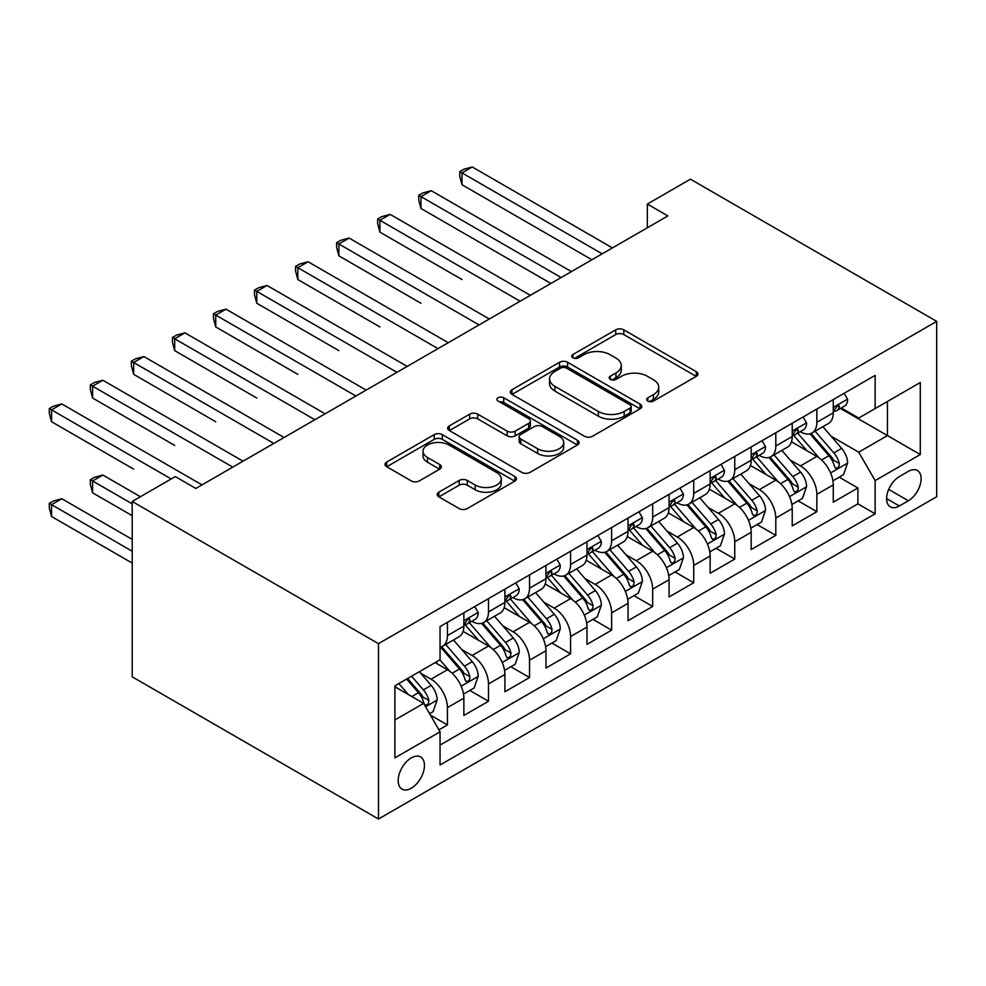 <?xml version="1.0" encoding="UTF-8"?>
<svg xmlns="http://www.w3.org/2000/svg" width="986" height="986" viewBox="0 0 986 986"><rect width="100%" height="100%" fill="white"/><g stroke="black" fill="none" stroke-linecap="round" stroke-linejoin="round"><path stroke-width="1.48" d="M647.851 401.068A3.993 2.305 0 0 0 653.496 401.068L696.301 376.344A5.694 3.291 0 0 0 697.977 374.027A5.694 3.291 0 0 0 696.301 371.697L623.781 329.829A5.694 3.291 0 0 0 615.72 329.829L572.915 354.541A3.993 2.305 0 0 0 571.757 356.168A3.993 2.305 0 0 0 572.915 357.795A3.993 2.305 0 0 0 578.56 357.795L584.094 354.603A18.229 10.526 0 0 1 609.89 354.603L615.93 358.091A18.229 10.526 0 0 1 621.266 365.535A18.229 10.526 0 0 1 615.93 372.979L610.383 376.171A3.993 2.305 0 0 0 609.225 377.798A3.993 2.305 0 0 0 610.383 379.425A3.993 2.305 0 0 0 616.028 379.425L621.562 376.233A18.229 10.526 0 0 1 647.358 376.233L653.398 379.721A18.229 10.526 0 0 1 658.734 387.165A18.229 10.526 0 0 1 653.398 394.61L647.851 397.802A3.993 2.305 0 0 0 646.693 399.429A3.993 2.305 0 0 0 647.851 401.068L647.851 397.802M411.322 788.208A18.574 10.723 120 0 0 423.45 771.841A18.574 10.723 120 0 0 420.603 756.952A18.574 10.723 120 0 0 411.322 757.877A18.574 10.723 120 0 0 399.182 774.244A18.574 10.723 120 0 0 402.029 789.133A18.574 10.723 120 0 0 411.322 788.208M438.856 492.187A5.694 3.291 0 0 0 437.192 494.516A5.694 3.291 0 0 0 438.856 496.833L459.205 508.579A5.694 3.291 0 0 0 467.265 508.579L514.803 481.131A5.694 3.291 0 0 0 516.467 478.814A5.694 3.291 0 0 0 514.803 476.485L442.283 434.616A5.694 3.291 0 0 0 434.222 434.616L386.685 462.064A5.694 3.291 0 0 0 385.021 464.394A5.694 3.291 0 0 0 386.685 466.711L411.261 480.909A5.694 3.291 0 0 0 419.321 480.909L439.67 469.163A5.694 3.291 0 0 0 441.334 466.834A5.694 3.291 0 0 0 439.67 464.505L427.48 457.467A15.246 8.8 0 0 1 423.019 451.243A15.246 8.8 0 0 1 432.423 443.121A15.246 8.8 0 0 1 449.037 445.019L496.771 472.59A15.246 8.8 0 0 1 501.233 478.814A15.246 8.8 0 0 1 491.829 486.936A15.246 8.8 0 0 1 475.215 485.038L467.265 480.441A5.694 3.291 0 0 0 459.205 480.441L438.856 492.187L438.856 496.833M936.7 321.374L690.434 179.181L647.334 204.065L667.855 215.922L195.832 488.44L175.311 476.583L132.21 501.467L378.488 643.648L936.7 321.374L936.7 496.734L378.488 819.021L378.488 643.648M584.501 436.243A5.694 3.291 0 0 0 592.561 436.243L640.099 408.796A5.694 3.291 0 0 0 641.775 406.466A5.694 3.291 0 0 0 640.099 404.149L567.579 362.281A5.694 3.291 0 0 0 559.518 362.281L511.98 389.729A5.694 3.291 0 0 0 510.317 392.046A5.694 3.291 0 0 0 511.98 394.375L584.501 436.243M499.68 401.931A3.993 2.305 0 0 1 503.723 402.485L503.723 397.752L577.451 440.311A5.694 3.291 0 0 1 579.115 442.64A5.694 3.291 0 0 1 577.451 444.969L529.913 472.417A5.694 3.291 0 0 1 521.853 472.417L449.333 430.549L449.333 425.89A5.694 3.291 0 0 0 447.669 428.22A5.694 3.291 0 0 0 449.333 430.549M449.333 425.89L469.681 414.145A5.694 3.291 0 0 1 477.742 414.145L507.149 431.128A5.694 3.291 0 0 0 515.21 431.128L528.706 423.339A5.694 3.291 0 0 0 530.369 421.01A5.694 3.291 0 0 0 528.706 418.68L498.078 401.006A3.993 2.305 0 0 1 496.919 399.379A3.993 2.305 0 0 1 499.372 397.247A3.993 2.305 0 0 1 503.723 397.752M438.918 729.85L447.434 724.932L430.401 715.109M420.714 673.253L431.018 679.206A23.22 13.41 60 0 1 447.434 707.64L463.864 698.162L463.864 715.454L488.489 701.243L469.804 690.459M461.756 649.552L472.072 655.505A23.22 13.41 60 0 1 488.489 683.939L504.906 674.461L504.906 691.765L529.531 677.542L510.859 666.758M502.811 625.851L513.114 631.804A23.22 13.41 60 0 1 529.531 660.238L545.948 650.76L545.948 668.064L570.574 653.841L551.901 643.069M543.853 602.163L554.157 608.115A23.22 13.41 60 0 1 570.574 636.549L586.99 627.071L586.99 644.363L611.616 630.153L592.943 619.368M584.895 578.462L595.199 584.415A23.22 13.41 60 0 1 611.616 612.848L628.045 603.37L628.045 620.675L652.67 606.452L633.986 595.667M625.937 554.761L636.253 560.714A23.22 13.41 60 0 1 652.67 589.147L669.087 579.669L669.087 596.974L693.713 582.751L675.04 571.966M666.992 531.072L677.296 537.013A23.22 13.41 60 0 1 693.713 565.459L710.13 555.981L710.13 573.273L734.755 559.062L716.082 548.278M708.034 507.371L718.338 513.324A23.22 13.41 60 0 1 734.755 541.758L751.172 532.28L751.172 549.572L775.797 535.361L757.125 524.577M749.077 483.67L759.38 489.623A23.22 13.41 60 0 1 775.797 518.057L792.226 508.579L792.226 525.883L816.852 511.66L816.852 494.368A23.22 13.41 -120 0 0 800.435 465.922L790.119 459.981M798.167 500.876L816.852 511.66M463.864 698.162A23.22 13.41 -120 0 0 447.434 669.728L435.122 662.617M504.906 674.461A23.22 13.41 -120 0 0 488.489 646.027L463.1 631.373M545.948 650.76A23.22 13.41 -120 0 0 529.531 622.326L504.142 607.672M586.99 627.071A23.22 13.41 -120 0 0 570.574 598.625L545.196 583.971M628.045 603.37A23.22 13.41 -120 0 0 611.616 574.937L586.239 560.282M669.087 579.669A23.22 13.41 -120 0 0 652.67 551.236L627.281 536.581M710.13 555.981A23.22 13.41 -120 0 0 693.713 527.535L668.323 512.88M751.172 532.28A23.22 13.41 -120 0 0 734.755 503.846L709.378 489.192M792.226 508.579A23.22 13.41 -120 0 0 775.797 480.145L750.42 465.491M908.377 471.382L899.343 476.595A17.994 10.39 120 0 0 887.597 492.445A17.994 10.39 120 0 0 890.346 506.866A17.994 10.39 120 0 0 899.343 505.978L908.377 500.765A17.994 10.39 120 0 0 920.135 484.902A17.994 10.39 120 0 0 917.374 470.482A17.994 10.39 120 0 0 908.377 471.382M394.905 719.965L423.635 703.375L440.052 731.809L440.052 764.988L875.137 513.792L875.137 480.613L858.72 452.18L831.173 436.28M440.052 731.809L394.905 757.877L394.905 685.837L440.052 659.77L440.052 626.591L875.137 375.395L875.137 408.574L920.283 382.506L920.283 454.546L875.137 480.613M471.85 621.254L472.072 621.377A23.22 13.41 60 0 0 483.682 622.536L500.099 613.045A23.22 13.41 -120 0 0 504.906 602.421L504.906 589.147M512.893 597.553L513.114 597.676A23.22 13.41 60 0 0 524.725 598.835L541.141 589.357A23.22 13.41 -120 0 0 545.948 578.72L545.948 565.459M553.947 573.864L554.157 573.988A23.22 13.41 60 0 0 565.767 575.134L582.184 565.656A23.22 13.41 -120 0 0 586.99 555.032L586.99 541.758M594.989 550.163L595.199 550.287A23.22 13.41 60 0 0 606.809 551.433L623.226 541.955A23.22 13.41 -120 0 0 628.045 531.331L628.045 518.057M636.032 526.462L636.253 526.586A23.22 13.41 60 0 0 647.864 527.744L664.281 518.266A23.22 13.41 -120 0 0 669.087 507.63L669.087 494.356M677.074 502.774L677.296 502.897A23.22 13.41 60 0 0 688.906 504.043L705.323 494.565A23.22 13.41 -120 0 0 710.13 483.941L710.13 470.667M718.128 479.073L718.338 479.196A23.22 13.41 60 0 0 729.948 480.342L746.365 470.864A23.22 13.41 -120 0 0 751.172 460.24L751.172 446.966M759.171 455.372L759.38 455.495A23.22 13.41 60 0 0 770.99 456.654L787.407 447.176A23.22 13.41 -120 0 0 792.226 436.539L792.226 423.265M440.052 745.083L857.894 503.846L857.894 487.959L833.269 502.182L833.269 484.878A23.22 13.41 -120 0 0 816.852 456.444L791.462 441.79M800.213 431.683L800.435 431.806A23.22 13.41 -120 0 0 812.045 432.953A23.22 13.41 -120 0 0 816.852 422.316L816.852 409.054M812.045 432.953L828.462 423.475A23.22 13.41 -120 0 0 833.269 412.838L833.269 399.576M447.434 622.326L447.434 635.6A23.22 13.41 60 0 1 442.628 646.224A23.22 13.41 60 0 1 440.052 647.161M442.628 646.224L459.045 636.746A23.22 13.41 -120 0 0 463.864 626.122L463.864 612.848M488.489 598.625L488.489 611.899A23.22 13.41 60 0 1 483.682 622.536M529.531 574.937L529.531 588.198A23.22 13.41 60 0 1 524.725 598.835M570.574 551.236L570.574 564.51A23.22 13.41 60 0 1 565.767 575.134M611.616 527.535L611.616 540.809A23.22 13.41 60 0 1 606.809 551.433M652.67 503.846L652.67 517.108A23.22 13.41 60 0 1 647.864 527.744M693.713 480.145L693.713 493.419A23.22 13.41 60 0 1 688.906 504.043M734.755 456.444L734.755 469.718A23.22 13.41 60 0 1 729.948 480.342M775.797 432.743L775.797 446.017A23.22 13.41 60 0 1 770.99 456.654M775.797 518.057L775.797 535.361M734.755 541.758L734.755 559.062M693.713 565.459L693.713 582.751M652.67 589.147L652.67 606.452M611.616 612.848L611.616 630.153M570.574 636.549L570.574 653.841M529.531 660.238L529.531 677.542M488.489 683.939L488.489 701.243M447.434 707.64L447.434 724.932M423.635 703.375L394.905 686.786M858.72 452.18L887.449 435.59L887.449 401.475L920.283 382.506M840.442 408.45L920.283 454.546M841.255 407.982L858.72 418.052L875.137 408.574M132.21 501.467L132.21 676.827L378.488 819.021M647.334 204.065L647.334 227.766M839.222 477.187L857.894 487.959M857.894 503.846L875.137 513.792M649.454 401.622L653.398 399.342A18.229 10.526 0 0 0 658.734 391.898L658.734 387.165M621.266 365.535L621.266 370.268A18.229 10.526 0 0 1 615.93 377.712L611.986 379.992M696.227 376.393L623.781 334.562A5.694 3.291 0 0 0 615.72 334.562L574.518 358.362M640.025 408.845L567.579 367.014A5.694 3.291 0 0 0 559.518 367.014L512.054 394.425M630.029 408.093A3.993 2.305 0 0 0 631.2 406.466A3.993 2.305 0 0 0 630.029 404.839L566.371 368.086A3.993 2.305 0 0 0 560.726 368.086L554.896 371.463A18.229 10.526 0 0 0 549.547 378.907A18.229 10.526 0 0 0 554.896 386.352L598.403 411.47A18.229 10.526 0 0 0 624.187 411.47L630.029 408.093L630.029 412.838A3.993 2.305 0 0 0 631.2 411.211L631.2 406.466M549.547 378.907L549.547 383.64A18.229 10.526 0 0 0 554.896 391.085L554.896 386.352M630.029 412.838L624.187 416.215A18.229 10.526 0 0 1 598.403 416.215L554.896 391.085M449.406 430.586L469.681 418.89L469.681 414.145M530.369 421.01L530.369 425.742A5.694 3.291 0 0 1 528.706 428.072L515.21 435.861A5.694 3.291 0 0 1 507.149 435.861L477.742 418.89A5.694 3.291 0 0 0 469.681 418.89M503.723 402.485L577.377 445.006M537.666 448.741A15.246 8.8 0 0 0 554.28 450.651A15.246 8.8 0 0 0 563.684 442.529A15.246 8.8 0 0 0 559.222 436.305L542.399 426.593A5.694 3.291 0 0 0 534.338 426.593L520.842 434.382A5.694 3.291 0 0 0 519.178 436.712A5.694 3.291 0 0 0 520.842 439.041L537.666 448.741L537.666 453.486A15.246 8.8 0 0 0 554.28 455.396A15.246 8.8 0 0 0 563.684 447.262L563.684 442.529M519.178 436.712L519.178 441.445A5.694 3.291 0 0 0 520.842 443.774L520.842 439.041M537.666 453.486L520.842 443.774M501.233 478.814L501.233 483.547A15.246 8.8 0 0 1 491.829 491.681A15.246 8.8 0 0 1 475.215 489.771L467.265 485.174A5.694 3.291 0 0 0 459.205 485.174L438.93 496.882M423.019 451.243L423.019 455.988A15.246 8.8 0 0 0 427.48 462.212L427.48 457.467M439.583 469.2L427.48 462.212M514.729 481.18L442.283 439.349A5.694 3.291 0 0 0 434.222 439.349L386.758 466.76M832.923 480.823L843.523 474.697L847.627 462.841A15.382 8.886 -120 0 0 841.637 448.396L822.891 426.691M819.132 457.948L797.699 433.137M806.93 450.725L794.494 436.317A36.864 21.285 -120 0 0 793.348 435.036M462.015 279.543L379.918 232.154L379.918 220.297L390.185 214.381L530.345 295.307M809.95 433.791L828.918 455.742A15.382 8.886 60 0 1 834.402 466.341L835.524 468.165L837.595 467.869L838.987 466.181L839.32 463.506A15.382 8.886 -120 0 0 833.836 452.907L815.089 431.19M811.059 433.421L831.444 457.023A7.839 4.523 60 0 1 833.417 460.092L839.32 463.506M844.139 393.291L847.627 399.33A15.382 8.886 60 0 1 844.447 406.146L836.646 410.644A15.382 8.886 -120 0 0 839.32 407.095L839 405.739L837.077 406.121L834.402 409.942A15.382 8.886 60 0 1 833.269 412.136M602.175 253.833L462.015 172.907L472.269 166.979L612.442 247.905M833.774 411.359L833.836 411.359A15.382 8.886 -120 0 0 836.646 410.644M591.92 259.762L462.015 184.752L462.015 172.907L459.747 171.601L463.864 169.235L472.269 166.979M462.015 184.752L459.747 176.346L459.747 171.601M791.881 504.512L802.481 498.386L806.585 486.542A15.382 8.886 -120 0 0 800.595 472.097L781.836 450.38M778.077 481.649L756.644 456.826M765.888 474.414L753.452 460.018A36.864 21.285 -120 0 0 752.306 458.736M420.96 303.244L338.876 255.842L338.876 243.998L349.13 238.07L489.302 318.996M768.907 457.479L787.876 479.442A15.382 8.886 60 0 1 793.36 490.042L794.469 491.866L796.552 491.57L797.945 489.882L798.278 487.195A15.382 8.886 -120 0 0 792.793 476.595L774.047 454.891M770.017 457.122L790.402 480.724A7.839 4.523 60 0 1 792.374 483.793L798.278 487.195M750.827 528.213L761.438 522.087L765.543 510.243A15.382 8.886 -120 0 0 759.553 495.798L740.794 474.081M737.035 505.337L715.602 480.527M724.846 498.115L712.397 483.719A36.864 21.285 -120 0 0 711.263 482.425M379.918 326.945L297.834 279.543L297.834 267.699L308.088 261.771L448.26 342.697M727.853 481.18L746.821 503.143A15.382 8.886 60 0 1 752.306 513.743L753.427 515.567L755.51 515.271L756.903 513.583L757.236 510.896A15.382 8.886 -120 0 0 751.751 500.296L732.992 478.58M728.974 480.823L749.36 504.425A7.839 4.523 60 0 1 751.332 507.482L757.236 510.896M709.784 551.913L720.396 545.788L724.488 533.931A15.382 8.886 -120 0 0 718.498 519.499L699.752 497.782M695.993 529.038L674.56 504.228M683.791 521.816L671.355 507.408A36.864 21.285 -120 0 0 670.209 506.126M338.876 350.634L256.779 303.244L256.779 291.4L267.046 285.472L407.218 366.398M686.811 504.881L705.779 526.844A15.382 8.886 60 0 1 711.263 537.432L712.385 539.256L714.456 538.972L715.848 537.271L716.193 534.597A15.382 8.886 -120 0 0 710.709 523.997L691.95 502.281M687.932 504.524L708.305 528.114A7.839 4.523 60 0 1 710.277 531.183L716.193 534.597M668.742 575.602L679.342 569.489L683.446 557.632A15.382 8.886 -120 0 0 677.456 543.187L658.71 521.483M654.95 552.739L633.517 527.917M642.749 545.517L630.313 531.109A36.864 21.285 -120 0 0 629.167 529.827M297.834 374.335L215.737 326.945L215.737 315.089L226.004 309.173L366.163 390.099M645.768 528.57L664.737 550.533A15.382 8.886 60 0 1 670.221 561.133L671.343 562.957L673.413 562.661L674.806 560.972L675.139 558.286A15.382 8.886 -120 0 0 669.654 547.698L650.908 525.982M646.878 528.213L667.263 551.815A7.839 4.523 60 0 1 669.235 554.884L675.139 558.286M803.097 416.992L806.585 423.031A15.382 8.886 60 0 1 803.405 429.834L795.603 434.345A15.382 8.886 -120 0 0 798.278 430.796L797.957 429.428L796.035 429.81L793.36 433.643A15.382 8.886 60 0 1 792.226 435.824M561.133 277.534L420.96 196.608L431.227 190.68L571.399 271.606M792.732 435.06L792.793 435.06A15.382 8.886 -120 0 0 795.603 434.345M550.878 283.45L420.96 208.453L420.96 196.608L418.705 195.302L422.809 192.936L431.227 190.68M420.96 208.453L418.705 200.047L418.705 195.302M762.055 440.693L765.543 446.732A15.382 8.886 60 0 1 762.351 453.535L754.561 458.034A15.382 8.886 -120 0 0 757.236 454.497L756.915 453.129L754.993 453.511L752.306 457.344A15.382 8.886 60 0 1 751.172 459.525M520.09 301.223L377.663 219.003L381.767 216.624L390.185 214.381M751.689 458.761L751.751 458.761A15.382 8.886 -120 0 0 754.561 458.034M379.918 232.154L377.663 223.736L377.663 219.003M721.012 464.381L724.488 470.421A15.382 8.886 60 0 1 721.308 477.236L713.507 481.735A15.382 8.886 -120 0 0 716.193 478.198L715.861 476.83L713.938 477.212L711.263 481.032A15.382 8.886 60 0 1 710.13 483.226M479.048 324.924L336.62 242.692L340.725 240.325L349.13 238.07M710.647 482.45L710.709 482.45A15.382 8.886 -120 0 0 713.507 481.735M338.876 255.842L336.62 247.437L336.62 242.692M679.958 488.082L683.446 494.122A15.382 8.886 60 0 1 680.266 500.925L672.464 505.436A15.382 8.886 -120 0 0 675.139 501.886L674.818 500.531L672.896 500.913L670.221 504.733A15.382 8.886 60 0 1 669.087 506.927M437.994 348.625L295.566 266.393L299.682 264.026L308.088 261.771M669.593 506.151L669.654 506.151A15.382 8.886 -120 0 0 672.464 505.436M297.834 279.543L295.566 271.138L295.566 266.393M627.7 599.303L638.299 593.178L642.404 581.333A15.382 8.886 -120 0 0 636.414 566.888L617.655 545.172M613.896 576.44L592.463 551.618M601.707 569.205L589.271 554.81A36.864 21.285 -120 0 0 588.124 553.528M256.779 398.036L174.695 350.634L174.695 338.79L184.949 332.861L325.121 413.787M604.726 552.271L623.694 574.234A15.382 8.886 60 0 1 629.179 584.834L630.288 586.658L632.371 586.362L633.764 584.673L634.097 581.986A15.382 8.886 -120 0 0 628.612 571.387L609.866 549.683M605.835 551.913L626.221 575.516A7.839 4.523 60 0 1 628.193 578.572L634.097 581.986M638.916 511.783L642.404 517.823A15.382 8.886 60 0 1 639.224 524.626L631.422 529.125A15.382 8.886 -120 0 0 634.097 525.587L633.776 524.219L631.853 524.601L629.179 528.434A15.382 8.886 60 0 1 628.045 530.616M396.951 372.326L254.524 290.094L258.628 287.727L267.046 285.472M628.55 529.852L628.612 529.852A15.382 8.886 -120 0 0 631.422 529.125M256.779 303.244L254.524 294.826L254.524 290.094M586.645 623.004L597.257 616.879L601.361 605.034A15.382 8.886 -120 0 0 595.371 590.589L576.613 568.873M572.854 600.129L551.42 575.319M560.664 592.906L548.216 578.499A36.864 21.285 -120 0 0 547.082 577.217M215.737 421.737L133.652 374.335L133.652 362.491L143.907 356.562L284.079 437.488M563.672 575.972L582.64 597.935A15.382 8.886 60 0 1 588.124 608.522L589.246 610.346L591.329 610.063L592.722 608.362L593.054 605.687A15.382 8.886 -120 0 0 587.57 595.088L568.811 573.371M564.793 575.614L585.179 599.205A7.839 4.523 60 0 1 587.151 602.273L593.054 605.687M597.873 535.472L601.361 541.524A15.382 8.886 60 0 1 598.169 548.327L590.38 552.826A15.382 8.886 -120 0 0 593.054 549.288L592.734 547.92L590.811 548.302L588.124 552.123A15.382 8.886 60 0 1 586.99 554.317M355.909 396.015L213.481 313.782L217.586 311.416L226.004 309.173M587.508 553.553L587.57 553.553A15.382 8.886 -120 0 0 590.38 552.826M215.737 326.945L213.481 318.527L213.481 313.782M545.603 646.693L556.215 640.58L560.307 628.723A15.382 8.886 -120 0 0 554.317 614.278L535.571 592.574M531.811 623.83L510.378 599.007M519.61 616.607L507.174 602.199A36.864 21.285 -120 0 0 506.028 600.918M174.695 445.425L92.598 398.036L92.598 386.179L102.864 380.263L243.037 461.189M522.629 599.673L541.597 621.624A15.382 8.886 60 0 1 547.082 632.223L548.204 634.047L550.274 633.751L551.667 632.063L552.012 629.376A15.382 8.886 -120 0 0 546.527 618.789L527.769 597.072M523.751 599.303L544.124 622.905A7.839 4.523 60 0 1 546.096 625.974L552.012 629.376M556.831 559.173L560.307 565.212A15.382 8.886 60 0 1 557.127 572.016L549.325 576.527A15.382 8.886 -120 0 0 552.012 572.977L551.679 571.621L549.757 572.003L547.082 575.824A15.382 8.886 60 0 1 545.948 578.018M314.867 419.716L172.439 337.483L176.543 335.117L184.949 332.861M546.466 577.241L546.527 577.241A15.382 8.886 -120 0 0 549.325 576.527M174.695 350.634L172.439 342.228L172.439 337.483M504.561 670.394L515.16 664.268L519.265 652.424A15.382 8.886 -120 0 0 513.275 637.979L494.528 616.262M490.769 647.531L469.336 622.708M478.567 640.296L466.131 625.9A36.864 21.285 -120 0 0 464.985 624.619M133.652 469.126L51.555 421.725L51.555 409.88L61.822 403.952L201.982 484.878M481.587 623.362L500.555 645.325A15.382 8.886 60 0 1 506.04 655.924L507.161 657.748L509.232 657.452L510.625 655.764L510.958 653.077A15.382 8.886 -120 0 0 505.473 642.478L486.727 620.773M482.696 623.004L503.082 646.606A7.839 4.523 60 0 1 505.054 649.663L510.958 653.077M515.777 582.874L519.265 588.913A15.382 8.886 60 0 1 516.085 595.717L508.283 600.227A15.382 8.886 -120 0 0 510.958 596.678L510.637 595.31L508.714 595.692L506.04 599.525A15.382 8.886 60 0 1 504.906 601.707M273.812 443.417L131.384 361.184L135.501 358.818L143.907 356.562M505.411 600.942L505.473 600.942A15.382 8.886 -120 0 0 508.283 600.227M133.652 374.335L131.384 365.917L131.384 361.184M463.519 694.095L474.118 687.969L478.222 676.125A15.382 8.886 -120 0 0 472.232 661.68L453.474 639.963M449.715 671.22L439.904 659.856M437.525 663.997L435.923 662.148M140.419 496.734L102.864 475.055L92.598 480.971L92.598 492.827L132.21 515.69M440.545 647.062L459.513 669.026A15.382 8.886 60 0 1 464.998 679.625L466.107 681.449L468.19 681.153L469.582 679.465L469.915 676.778A15.382 8.886 -120 0 0 464.431 666.179L445.684 644.462M441.654 646.705L462.04 670.295A7.839 4.523 60 0 1 464.012 673.364L469.915 676.778M92.598 492.827L90.342 484.409L90.342 479.677L132.21 503.846M90.342 479.677L94.446 477.298L102.864 475.055M474.734 606.563L478.222 612.614A15.382 8.886 60 0 1 475.042 619.418L467.241 623.916A15.382 8.886 -120 0 0 469.915 620.379L469.595 619.011L467.672 619.393L464.998 623.214A15.382 8.886 60 0 1 463.864 625.407M232.77 467.105L90.342 384.885L94.446 382.506L102.864 380.263M464.369 624.643L464.431 624.643A15.382 8.886 -120 0 0 467.241 623.916M92.598 398.036L90.342 389.618L90.342 384.885M429.588 713.679L433.076 711.67L437.18 699.813A15.382 8.886 -120 0 0 431.19 685.369L419.383 671.7M408.364 694.551L398.862 683.557M396.483 687.698L394.905 685.874M132.21 539.391L61.822 498.743L51.555 504.672L51.555 516.516L132.21 563.08M406.651 679.046L418.458 692.727A15.382 8.886 60 0 1 423.943 703.314L425.065 705.138L427.148 704.842L428.54 703.154L428.873 700.479A15.382 8.886 -120 0 0 423.388 689.88L411.581 676.211M407.612 678.504L420.997 693.996A7.839 4.523 60 0 1 422.969 697.065L428.873 700.479M51.555 516.516L49.3 508.11L49.3 503.365L132.21 551.236M49.3 503.365L53.404 500.999L61.822 498.743M171.207 478.962L49.3 408.574L53.404 406.207L61.822 403.952M51.555 421.725L49.3 413.319L49.3 408.574M431.018 679.206L447.434 669.728M472.072 655.505L488.489 646.027M513.114 631.804L529.531 622.326M554.157 608.115L570.574 598.625M595.199 584.415L611.616 574.937M636.253 560.714L652.67 551.236M677.296 537.013L693.713 527.535M718.338 513.324L734.755 503.846M759.38 489.623L775.797 480.145M800.435 465.922L816.852 456.444M816.852 422.316L833.269 412.838M447.434 635.6L463.864 626.122M488.489 611.899L504.906 602.421M529.531 588.198L545.948 578.72M570.574 564.51L586.99 555.032M611.616 540.809L628.045 531.331M652.67 517.108L669.087 507.63M693.713 493.419L710.13 483.941M734.755 469.718L751.172 460.24M775.797 446.017L792.226 436.539M816.852 494.368L833.269 484.878M888.694 489.401L908.377 500.765M886.624 498.633L899.343 505.978M653.398 399.342L653.398 394.61M610.383 379.425L610.383 376.171M615.93 377.712L615.93 372.979M572.915 357.795L572.915 354.541M615.72 334.562L615.72 329.829M623.781 334.562L623.781 329.829M696.301 376.344L696.301 371.697M511.98 394.375L511.98 389.729M559.518 367.014L559.518 362.281M567.579 367.014L567.579 362.281M640.099 408.796L640.099 404.149M598.403 416.215L598.403 411.47M624.187 416.215L624.187 411.47M477.742 418.89L477.742 414.145M507.149 435.861L507.149 431.128M515.21 435.861L515.21 431.128M528.706 428.072L528.706 423.339M577.451 444.969L577.451 440.311M459.205 485.174L459.205 480.441M467.265 485.174L467.265 480.441M475.215 489.771L475.215 485.038M439.67 469.163L439.67 464.505M386.685 466.711L386.685 462.064M434.222 439.349L434.222 434.616M442.283 439.349L442.283 434.616M514.803 481.131L514.803 476.485M830.569 472.935L847.529 463.137M833.836 452.907L841.637 448.396M821.584 459.981L828.918 455.742M847.529 399.157L833.269 407.391M837.336 405.949L839.32 407.095M789.527 496.624L806.486 486.837M792.793 476.595L800.595 472.097M780.53 483.682L787.876 479.442M748.485 520.325L765.444 510.538M751.751 500.296L759.553 495.798M739.488 507.383L746.821 503.143M707.443 544.025L724.39 534.239M710.709 523.997L718.498 519.499M698.445 531.072L705.779 526.844M666.388 567.714L683.347 557.928M669.654 547.698L677.456 543.187M657.403 554.773L664.737 550.533M806.486 422.858L792.226 431.092M796.294 429.649L798.278 430.796M765.444 446.547L751.172 454.792M755.251 453.35L757.236 454.497M724.39 470.248L710.13 478.481M714.209 477.039L716.193 478.198M683.347 493.949L669.087 502.182M673.155 500.74L675.139 501.886M625.346 591.415L642.305 581.629M628.612 571.387L636.414 566.888M616.349 578.474L623.694 574.234M642.305 517.65L628.045 525.883M632.112 524.441L634.097 525.587M584.304 615.116L601.263 605.33M587.57 595.088L595.371 590.589M575.306 602.163L582.64 597.935M601.263 541.339L586.99 549.572M591.07 548.142L593.054 549.288M543.261 638.817L560.208 629.019M546.527 618.789L554.317 614.278M534.264 625.863L541.597 621.624M560.208 565.04L545.948 573.273M550.028 571.831L552.012 572.977M502.207 662.506L519.166 652.72M505.473 642.478L513.275 637.979M493.222 649.564L500.555 645.325M519.166 588.741L504.906 596.974M508.973 595.532L510.958 596.678M461.165 686.207L478.124 676.421M464.431 666.179L472.232 661.68M452.167 673.253L459.513 669.026M478.124 612.429L463.864 620.675M467.931 619.233L469.915 620.379M425.582 706.752L437.081 700.109M423.388 689.88L431.19 685.369M411.828 696.56L418.458 692.727"/></g></svg>
